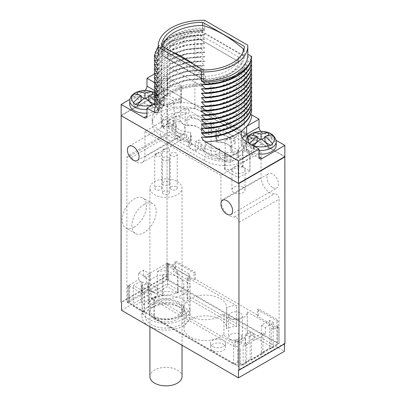<?xml version="1.0" encoding="UTF-8"?>
<svg xmlns="http://www.w3.org/2000/svg" width="406" height="406" viewBox="0 0 406 406"><rect width="100%" height="100%" fill="white"/><g stroke="black" fill="none" stroke-linecap="round" stroke-linejoin="round"><path stroke-width="0.3" stroke-dasharray="2.03 1.52" d="M219.859 152.301L219.859 148.926L215.667 151.342L215.667 154.722L219.859 152.301L226.969 156.406L226.969 162.035A2.756 1.594 0 0 0 230.867 162.035L237.982 157.924A2.756 1.594 0 0 0 238.789 156.802A2.756 1.594 0 0 0 237.982 155.676L232.1 152.28A14.332 8.272 0 0 0 228.238 144.648A14.332 8.272 0 0 0 217.814 142.227A14.332 8.272 0 0 0 216.439 138.522L218.59 137.279A17.225 9.947 0 0 0 211.77 133.341L209.618 134.584A14.332 8.272 0 0 0 203.198 133.787A14.332 8.272 0 0 0 199.006 127.773A14.332 8.272 0 0 0 185.791 125.54L179.904 122.145A2.756 1.594 0 0 0 176.006 122.145L168.896 126.251A2.756 1.594 0 0 0 168.089 127.377A2.756 1.594 0 0 0 168.896 128.504L174.839 131.935A14.332 8.272 0 0 0 189.16 141.897A14.332 8.272 0 0 0 190.536 145.602L188.384 146.845A17.225 9.947 0 0 0 195.205 150.783L197.357 149.54A14.332 8.272 0 0 0 203.776 150.332L205.263 148.378A12.951 7.481 0 0 0 205.152 149.372A12.951 7.481 0 0 0 219.834 156.787L219.859 148.926M203.776 150.332A14.332 8.272 0 0 0 221.026 158.599L219.834 156.787M221.026 158.599L226.969 162.035M197.357 149.54L198.397 147.814A12.951 7.481 0 0 0 205.218 148.347L205.218 140.471L205.263 148.378M205.263 140.501A12.951 7.481 0 0 0 205.152 141.496A12.951 7.481 0 0 0 219.834 148.911M220.93 175.311L144.927 131.427L185.07 108.25L185.07 133.569A12.403 7.161 60 0 1 182.502 139.243A12.403 7.161 60 0 1 171.55 134.274A4.136 2.385 -120 0 0 167.901 132.615A4.136 2.385 -120 0 0 167.044 134.508L167.044 278.993L126.895 302.176L238.956 366.872L238.956 222.381A4.136 2.385 -120 0 0 237.434 218.54A4.136 2.385 -120 0 0 234.45 216.946A12.403 7.161 60 0 1 225.503 212.155A12.403 7.161 60 0 1 220.93 200.625L220.93 175.311L261.073 152.133L185.07 108.25M144.927 131.427L144.927 156.746A12.403 7.161 60 0 1 142.354 162.42A12.403 7.161 60 0 1 131.402 157.452A4.136 2.385 -120 0 0 127.753 155.792A4.136 2.385 -120 0 0 126.895 157.685L126.895 302.176M167.044 278.993L279.003 343.75L279.003 327.434L278.029 326.871L276.862 327.546L257.374 316.294L257.374 309.545L276.862 320.796L278.029 320.121L258.541 308.87L257.374 309.545M238.956 366.872L237.886 366.141L237.886 365.578L129.626 303.074L128.651 303.074L127.484 302.399L128.651 301.724L129.626 301.724L166.262 280.571L166.262 280.008L167.434 279.333L168.602 280.008L168.602 280.571L276.862 343.075L277.836 343.075L279.003 343.75M169.419 183.644L169.419 149.885A3.446 1.989 0 0 1 168.409 151.291A3.446 1.989 0 0 1 165.003 151.793A3.446 1.989 0 0 1 162.608 150.311L163.537 149.139L166.709 147.946L162.527 150.154L162.527 183.644A3.446 1.989 0 0 0 164.653 185.481A3.446 1.989 0 0 0 168.409 185.05A3.446 1.989 0 0 0 169.419 183.644A3.446 1.989 0 0 0 167.292 181.807A3.446 1.989 0 0 0 163.537 182.233A3.446 1.989 0 0 0 162.527 183.644M161.624 188.14L161.624 154.387A3.446 1.989 0 0 1 160.614 155.792A3.446 1.989 0 0 1 157.208 156.295A3.446 1.989 0 0 1 154.813 154.813L155.742 153.641L158.913 152.443L154.732 154.656L154.732 188.14A3.446 1.989 0 0 0 156.858 189.983A3.446 1.989 0 0 0 160.614 189.551A3.446 1.989 0 0 0 161.624 188.14A3.446 1.989 0 0 0 159.497 186.303A3.446 1.989 0 0 0 155.742 186.735A3.446 1.989 0 0 0 154.732 188.14M279.105 343.694L279.105 199.204A4.136 2.385 -120 0 0 277.577 195.362A4.136 2.385 -120 0 0 274.598 193.763A12.403 7.161 60 0 1 265.646 188.978A12.403 7.161 60 0 1 261.073 177.447L261.073 152.133M239.053 366.816L239.053 350.5L240.225 349.825L240.225 366.141L277.836 344.425L277.836 328.109L279.003 327.434L276.862 326.196L278.029 326.871L278.029 320.121M237.886 366.141L237.886 348.698L239.053 349.373L239.053 350.5L237.886 349.825M237.886 365.578L237.886 348.698M239.053 342.623L245.584 338.853L241.687 336.604L235.155 340.37L239.053 342.623L239.053 349.373L240.225 348.698L240.225 349.825M235.155 340.37L235.155 347.125L241.687 343.354L241.687 336.604M151.357 291.99L157.883 288.219L148.139 282.596L141.613 286.367L151.357 291.99L151.357 298.74L235.155 347.125M141.613 286.367L141.613 293.117L144.049 291.711L133.33 285.519L141.024 281.079L138.588 279.668L128.458 285.519L141.613 293.117M129.626 303.074L129.626 286.194L128.651 286.758L127.484 286.083L128.458 285.519M128.651 303.074L128.651 286.758M127.484 302.399L127.484 286.083L129.626 284.845L129.626 301.724M128.651 301.724L128.651 285.408M138.588 272.918L146.388 277.42L149.134 275.836A17.225 9.947 180 0 1 150.164 273.974L143.465 270.107L138.588 272.918L138.588 279.668M143.465 270.107L143.465 276.856L167.434 263.017L166.262 263.692L166.262 280.571M166.262 280.008L166.262 263.692M167.434 279.333L167.434 263.017L175.717 267.798L174.544 268.473L194.038 279.729L194.038 272.974L195.205 272.299L175.717 261.048L174.544 261.723L194.038 272.974M150.164 273.974L150.164 280.729L143.465 276.856M150.164 280.729A17.225 9.947 180 0 1 162.349 274.953L163.207 274.456A17.915 10.343 0 0 1 178.64 277.364L190.054 283.956A24.116 13.921 0 0 1 190.089 284.677L190.089 305.495A24.116 13.921 180 0 1 154.503 317.741L154.503 296.923L157.883 294.974L148.139 289.346L144.759 291.3A24.116 13.921 0 0 1 141.856 284.677L141.856 305.495A24.116 13.921 180 0 1 142.359 302.663L142.359 281.845L146.388 284.17L148.271 283.083A17.915 10.343 0 0 0 148.058 284.677A17.915 10.343 0 0 0 153.306 291.99A17.915 10.343 0 0 0 172.829 294.233A17.915 10.343 0 0 0 183.888 284.677A17.915 10.343 0 0 0 178.64 277.364L167.221 270.772A24.116 13.921 0 0 0 157.289 271.69L157.289 292.503L167.434 286.646L178.153 292.833L178.153 272.02L167.434 265.828L157.289 271.69M157.289 292.503A24.116 13.921 0 0 1 177.442 293.244L177.442 272.431L178.153 272.02M177.442 272.431A24.116 13.921 0 0 0 173.159 271.386L188.993 280.526A24.116 13.921 0 0 0 187.186 278.054L187.897 277.643L236.541 305.728A11.713 6.765 0 0 0 226.67 308.058A21.361 12.332 0 0 0 226.7 307.408A21.361 12.332 0 0 0 205.34 295.076A21.361 12.332 0 0 0 183.979 307.408A21.361 12.332 0 0 0 199.93 319.334A21.361 12.332 0 0 0 223.955 313.452A11.713 6.765 0 0 0 236.399 319.212A11.713 6.765 0 0 0 247.259 312.468A11.713 6.765 0 0 0 247.218 311.894L273.157 326.871L271.208 327.997L273.644 329.403L276.862 327.546L276.862 320.796M194.038 279.729L195.205 279.054L258.541 315.619L257.374 316.294M167.434 263.017L168.602 263.692L168.602 280.008M168.602 280.571L168.602 263.692M276.862 343.075L276.862 326.196M175.717 267.798L175.717 261.048M195.205 279.054L195.205 272.299M258.541 315.619L258.541 308.87M277.836 343.075L277.836 326.759M277.836 328.109L276.862 327.546L276.862 344.425L277.836 344.425M276.862 344.425L240.225 365.578L240.225 366.141M240.225 365.578L240.225 348.698M273.644 322.653L269.746 320.4L261.464 325.181L265.362 327.434L273.644 322.653L273.644 329.403M265.362 327.434L265.362 334.184L262.926 332.778L251.624 339.304L251.624 360.117L262.926 353.596L261.464 352.748L269.746 347.967L271.208 348.81L273.157 347.688L247.218 332.707A11.713 6.765 180 0 1 247.259 333.285A11.713 6.765 180 0 1 236.399 340.03A11.713 6.765 180 0 1 223.955 334.265A21.361 12.332 180 0 1 199.93 340.152A21.361 12.332 180 0 1 183.979 328.221A21.361 12.332 180 0 1 205.34 315.888A21.361 12.332 180 0 1 226.7 328.221A21.361 12.332 180 0 1 226.67 328.87A11.713 6.765 180 0 1 236.541 326.546L187.897 298.461L187.186 298.872A24.116 13.921 180 0 1 190.089 305.495M254.06 333.96L250.162 331.707L245.29 334.524L249.188 336.772L254.06 333.96L254.06 340.71L265.362 334.184M249.188 336.772L249.188 343.522L246.752 342.116L246.752 362.934L245.29 362.086L250.162 359.274L251.624 360.117M245.584 338.853L245.584 345.602L249.188 343.522M151.357 298.74L153.793 297.334L233.694 343.466L237.789 341.106L241.687 343.354M154.503 317.741L153.793 318.152L153.793 297.334M157.883 288.219L157.883 294.974M153.793 318.152L233.694 364.283L233.694 343.466M233.694 364.283L237.789 361.919L243.148 365.014L246.752 362.934M212.648 346.506A7.577 4.375 180 0 1 210.425 343.41A7.577 4.375 180 0 1 215.104 339.37A7.577 4.375 180 0 1 223.366 340.314A7.577 4.375 180 0 1 225.584 343.41A7.577 4.375 180 0 1 220.905 347.455A7.577 4.375 180 0 1 212.648 346.506M250.162 331.707L250.162 359.274M254.06 340.71L251.624 339.304M262.926 353.596L262.926 332.778M261.464 325.181L261.464 352.748M269.746 320.4L269.746 347.967M271.208 348.81L271.208 327.997M273.157 347.688L273.157 326.871M247.218 332.707L247.218 311.894M223.955 334.265L223.955 313.452M226.67 328.87L226.67 308.058M236.541 326.546L236.541 305.728M187.897 298.461L187.897 277.643M187.186 298.872L187.186 278.054M154.503 296.923A24.116 13.921 0 0 0 190.089 284.677M190.054 277.202A24.116 13.921 0 0 0 188.993 273.776L173.159 264.636A24.116 13.921 0 0 0 167.221 264.022L190.054 277.202L190.054 283.956M188.993 273.776L188.993 280.526M142.359 281.845A24.116 13.921 0 0 0 141.856 284.677M167.221 264.022L167.221 270.772M173.159 264.636L173.159 271.386M167.434 265.828L167.434 286.646M177.442 293.244L178.153 292.833M148.139 282.596L148.139 289.346M141.024 281.079L141.024 301.891L133.33 306.337L144.049 312.524L144.759 312.112L144.759 291.3M144.049 312.524L144.049 291.711M144.759 312.112A24.116 13.921 180 0 1 141.856 305.495M141.024 301.891L142.359 302.663M146.388 277.42L146.388 284.17M149.134 275.836L149.134 303.404A17.225 9.947 180 0 1 162.349 295.771L163.207 295.274L163.207 274.456M162.349 274.953L162.349 295.771M163.207 295.274A17.915 10.343 0 0 0 148.271 303.896L148.271 283.083M178.64 302.12A17.915 10.343 0 0 0 159.116 299.877A17.915 10.343 0 0 0 148.058 309.433A17.915 10.343 0 0 0 153.306 316.746A17.915 10.343 0 0 0 172.829 318.989A17.915 10.343 0 0 0 183.888 309.433A17.915 10.343 0 0 0 178.64 302.12M148.271 303.896L149.134 303.404M154.473 302.795A16.26 9.389 180 0 1 172.195 300.76A16.26 9.389 180 0 1 182.233 309.433A16.26 9.389 180 0 1 177.468 316.071A16.26 9.389 180 0 1 159.751 318.106A16.26 9.389 180 0 1 149.712 309.433A16.26 9.389 180 0 1 154.473 302.795M154.473 305.941A16.26 9.389 0 0 1 177.473 305.941A16.26 9.389 0 0 1 182.233 312.579A16.26 9.389 0 0 1 177.468 319.217A16.26 9.389 180 0 1 159.751 321.258A16.26 9.389 180 0 1 149.712 312.579A16.26 9.389 180 0 1 154.473 305.941L151.357 307.743A20.67 11.936 180 0 1 180.589 307.743A20.67 11.936 180 0 1 180.589 324.622A20.67 11.936 180 0 1 151.357 324.622A20.67 11.936 180 0 1 151.357 307.743L151.357 307.743M148.921 326.028A24.116 13.921 180 0 1 141.856 316.183A24.116 13.921 180 0 1 156.741 303.318A24.116 13.921 180 0 1 183.025 306.337A24.116 13.921 180 0 1 190.089 316.183A24.116 13.921 180 0 1 175.199 329.048A24.116 13.921 180 0 1 148.921 326.028M183.025 299.587A24.116 13.921 180 0 1 190.089 309.433A24.116 13.921 180 0 1 175.199 322.293A24.116 13.921 180 0 1 148.921 319.278A24.116 13.921 180 0 1 141.856 309.433A24.116 13.921 180 0 1 156.741 296.568A24.116 13.921 180 0 1 183.025 299.587M121.536 310.331L167.531 283.779L284.464 351.286M212.648 350.444A7.577 4.375 180 0 1 210.425 347.348A7.577 4.375 180 0 1 215.104 343.309A7.577 4.375 180 0 1 223.366 344.252A7.577 4.375 180 0 1 225.584 347.348A7.577 4.375 180 0 1 220.905 351.393A7.577 4.375 180 0 1 212.648 350.444M230.674 340.035A6.892 3.979 180 0 1 228.654 337.224A6.892 3.979 180 0 1 232.907 333.549A6.892 3.979 180 0 1 240.418 334.412A6.892 3.979 180 0 1 242.438 337.224A6.892 3.979 180 0 1 238.185 340.898A6.892 3.979 180 0 1 230.674 340.035M284.85 156.63L167.044 88.843L167.044 275.618L167.531 275.902L167.531 283.779M167.531 275.902L121.536 302.455M167.044 275.618L121.049 302.176M284.951 343.694L284.464 343.41L284.464 343.973M238.662 183.299L121.343 115.563L167.338 89.01L284.657 156.746M272.771 187.572A8.267 4.776 -120 0 0 276.902 187.983A8.267 4.776 -120 0 0 278.171 181.36A8.267 4.776 -120 0 0 272.771 174.072A8.267 4.776 -120 0 0 268.635 173.661A8.267 4.776 -120 0 0 267.366 180.289A8.267 4.776 -120 0 0 272.771 187.572M179.224 133.569A8.267 4.776 -120 0 0 183.36 133.975A8.267 4.776 -120 0 0 184.623 127.352A8.267 4.776 -120 0 0 179.224 120.064A8.267 4.776 -120 0 0 175.087 119.653A8.267 4.776 -120 0 0 173.824 126.281A8.267 4.776 -120 0 0 179.224 133.569M284.464 343.41L238.469 369.962M167.044 88.843L121.15 115.34M144.049 204.507A17.225 9.947 -60 0 1 152.661 203.655A17.225 9.947 -60 0 1 155.3 217.459A17.225 9.947 -60 0 1 144.049 232.638A17.225 9.947 -60 0 1 135.437 233.491A17.225 9.947 -60 0 1 132.792 219.687A17.225 9.947 -60 0 1 144.049 204.507M144.962 90.508A4.136 2.385 120 0 1 144.049 91.203L129.89 99.379M167.531 88.899L167.531 66.396L154.336 74.014C154.93 60.281 176.336 48.263 200.711 48.258L204.624 52.435L200.711 52.085L200.711 52.648L204.624 56.825L200.711 56.475L200.711 57.038L204.624 61.21L200.711 60.864L200.711 61.423L204.624 65.599L186.993 67.01L171.911 72.268L161.781 80.484L158.213 90.32L158.244 91.228L158.213 90.431L162.161 80.114C170.972 70.35 185.131 65.549 204.624 65.711L200.711 65.249L200.711 65.813L204.624 69.989L200.711 69.639L200.711 70.202L204.624 74.374L200.711 74.029L200.711 74.587L204.624 78.764L200.711 78.414L200.711 78.977L204.624 83.154L186.993 84.565L171.911 89.817L161.781 98.039L158.213 107.869L158.244 108.783M158.213 52.009L162.517 42.965L172.139 35.312L185.918 30.044L202.152 27.872L204.624 29.303L204.624 20.3M158.213 55.14A44.787 25.857 180 0 1 204.624 29.303M247.756 45.203L247.787 54.221M251.106 60.118L247.756 56.444L251.669 56.901M251.106 64.508L247.756 60.829L251.669 61.291M251.106 68.898L247.756 65.219L251.669 65.681M251.106 73.283L247.756 69.609L251.669 70.065M251.106 77.673L247.756 73.993L251.669 74.455M251.106 82.063L247.756 78.383L251.669 78.845M251.106 86.448L247.756 82.773L251.669 83.23M251.106 90.837L247.756 87.158L251.669 87.62M251.106 95.227L247.756 91.548L251.669 92.01M251.106 99.612L247.756 95.938L251.669 96.395M251.106 104.002L247.756 100.323L251.669 100.784M251.106 108.392L247.756 104.712L251.669 105.174M201.513 137.04C221.163 137.284 240.215 129.149 245.757 117.968A44.787 25.857 0 0 0 247.787 110.275A44.787 25.857 0 0 0 247.756 109.336L251.669 109.559M247.756 109.336L250.654 114.223M261.038 131.463A4.136 2.385 -120 0 0 261.951 132.158L276.11 140.334M204.624 83.154L204.624 84.433L202.848 86.163L200.523 85.443L167.531 66.396M158.233 73.669L158.213 72.877L161.71 63.138L171.652 54.967L186.486 49.674L204.624 48.162L200.711 47.7L200.711 48.258M204.624 48.162L200.711 43.873L200.711 43.31L204.624 43.772L200.711 39.483L200.711 38.92L204.624 39.382L200.711 35.094L200.711 34.535L204.624 34.88L186.993 36.291L171.911 41.549L161.781 49.771L158.213 59.601L158.244 60.514M158.213 55.323L158.244 56.124L158.213 55.323L161.781 45.492L171.911 37.271L186.993 32.018L204.624 30.607L200.711 30.145L200.711 30.709L204.624 34.88M204.624 30.607L202.152 27.872M158.213 55.211L161.781 45.381L171.911 37.159L186.993 31.907L204.624 30.496M158.213 46.386L165.252 39.869L175.23 34.738L200.711 30.145M154.331 56.454C154.93 42.726 176.336 30.714 200.711 30.709M158.233 60.504L158.213 59.712L161.781 49.882L171.911 41.661L186.993 36.403L204.624 34.997M154.93 57.089L160.334 48.334L170.621 41.138L184.613 36.342L200.711 34.535M154.331 60.844C154.93 47.116 176.336 35.099 200.711 35.094M158.244 64.899L158.213 63.991L161.781 54.155L171.911 45.939L186.993 40.681L204.624 39.27M158.233 64.894L158.213 64.102L161.781 54.272L171.911 46.051L186.993 40.793L204.624 39.382M154.93 61.479L160.334 52.724L170.621 45.528L184.613 40.732L200.711 38.92M154.331 65.234C154.93 51.501 176.336 39.489 200.711 39.483M158.244 69.289L158.213 68.375L161.781 58.545L171.911 50.324L186.993 45.071L204.624 43.66M158.233 69.284L158.213 68.487L161.781 58.657L171.911 50.435L186.993 45.183L204.624 43.772M154.93 65.863L160.334 57.114L170.621 49.913L184.613 45.122L200.711 43.31M154.331 69.619C154.93 55.891 176.336 43.878 200.711 43.873M158.244 73.679L158.213 72.765L161.781 62.935L171.911 54.714L186.993 49.456L204.624 48.045M154.93 70.253L160.334 61.499L170.621 54.302L184.613 49.507L200.711 47.7M204.624 52.435L186.486 53.952L171.652 59.24L161.71 67.416L158.213 77.155L158.244 78.064L158.213 77.267L161.781 67.437L171.911 59.215L186.993 53.957L204.624 52.547M154.93 74.643L160.334 65.889L170.621 58.687L184.613 53.896L200.711 52.085M154.331 78.394C154.93 64.666 176.336 52.653 200.711 52.648M204.624 56.936L186.993 58.347L171.911 63.6L161.781 71.821L158.213 81.652L158.233 82.448L158.213 81.54L161.781 71.71L171.911 63.488L186.993 58.236L204.624 56.825M154.93 79.028L160.334 70.279L170.621 63.077L184.613 58.286L200.711 56.475M154.331 82.783C154.93 69.056 176.336 57.043 200.711 57.038M204.624 61.326L186.993 62.732L171.911 67.99L161.781 76.211L158.213 86.042L158.233 86.833L158.213 85.93L161.781 76.1L171.911 67.878L186.993 62.62L204.624 61.21M154.93 83.418L160.334 74.663L170.621 67.467L184.613 62.671L200.711 60.864M154.331 87.173C154.93 73.445 176.336 61.428 200.711 61.423M154.93 87.808L158.568 81.038C167.236 71.212 181.284 65.95 200.711 65.249M154.331 91.558C154.63 88.087 156.041 84.768 158.568 81.601C167.236 71.771 181.284 66.513 200.711 65.813M204.624 69.989C185.131 69.822 170.972 74.623 162.161 84.387L158.213 94.705L158.244 95.618L158.213 94.816L161.781 84.986L171.911 76.764L186.993 71.512L204.624 70.101M154.93 92.192L160.334 83.443L170.621 76.242L184.613 71.451L200.711 69.639M154.331 95.948C154.93 82.22 176.336 70.208 200.711 70.202M204.624 74.491L186.993 75.897L171.911 81.154L161.781 89.376L158.213 99.206L158.233 99.998L158.213 99.094L161.781 89.264L171.911 81.043L186.993 75.785L204.624 74.374M154.93 96.582L160.334 87.828L170.621 80.632L184.613 75.836L200.711 74.029M154.331 100.338C154.93 86.61 176.336 74.592 200.711 74.587M204.624 78.876L186.993 80.286L171.911 85.544L161.781 93.766L158.213 103.596L158.233 104.388L158.213 103.479L161.781 93.649L171.911 85.433L186.993 80.175L204.624 78.764M154.93 100.972L160.334 92.218L170.621 85.016L184.613 80.226L200.711 78.414M154.331 104.723C154.93 90.995 176.336 78.982 200.711 78.977M159.345 100.937L163.938 96.648A19.016 10.977 0 0 0 164.917 93.172A19.016 10.977 0 0 0 159.345 85.407L159.345 93.284A19.016 10.977 180 0 1 164.917 101.048A19.016 10.977 180 0 1 159.345 108.813L156.422 110.498A4.136 2.385 -120 0 0 158.487 110.706A4.136 2.385 -120 0 0 159.345 108.813L159.284 100.972A48.923 28.242 0 0 0 155.787 106.255M154.361 103.814L159.284 100.972M146.972 113.096A15.159 8.749 0 0 0 155.645 110.615A15.159 8.749 0 0 0 160.081 104.423A15.159 8.749 0 0 0 150.727 96.339A15.159 8.749 0 0 0 134.203 98.237A15.159 8.749 0 0 0 129.768 104.423M154.331 82.514L159.345 85.407M154.498 94.065A27.42 15.834 120 0 1 156.137 94.035L156.422 94.075A13.779 7.958 0 0 0 154.742 92.883M135.472 104.256L133.427 105.438A13.779 7.958 0 0 0 137.324 107.686L144.927 103.302L152.524 107.686L152.524 105.103A13.779 7.958 0 0 0 154.671 104.088A13.779 7.958 0 0 0 156.422 102.85L156.422 105.438L153.986 104.032M154.904 101.058A27.42 15.834 60 0 1 156.137 102.479L156.422 102.85M152.524 94.37L148.824 96.547M156.422 94.075L156.422 96.664A13.779 7.958 0 0 0 152.524 94.41M148.824 101.048L156.422 96.664M152.524 107.686A13.779 7.958 0 0 0 156.422 105.438M152.524 105.103L152.24 104.728M133.427 94.075L133.427 96.664L141.024 101.048M137.324 94.37L137.324 94.41A13.779 7.958 0 0 0 133.427 96.664M144.927 103.302L144.927 97.902L144.927 98.8L144.226 98.399M141.024 96.547L137.324 94.41M145.622 98.399L144.927 98.8M137.324 105.103L137.324 107.686M133.427 102.85L133.427 105.438M276.232 145.378A15.159 8.749 0 0 0 266.879 137.294A15.159 8.749 0 0 0 250.355 139.192A15.159 8.749 0 0 0 245.919 145.378A15.159 8.749 0 0 0 259.028 154.052M245.757 117.968L247.756 109.102M247.756 104.824L247.787 105.788L244.326 116.03L234.48 124.733L219.768 130.595L202.462 132.747M247.756 104.712L247.787 105.677L244.219 116.07L234.089 124.85L219.007 130.666L201.376 132.64M247.756 100.434L247.787 101.398L244.326 111.645L234.48 120.343L219.768 126.205L202.462 128.362M247.756 100.323L247.787 101.287L244.219 111.68L234.089 120.46L219.007 126.281L201.376 128.25M247.756 96.049L247.787 97.014L244.326 107.255L234.48 115.959L219.768 121.82L202.462 123.972M247.756 95.938L247.787 96.902L244.219 107.291L234.089 116.075L219.007 121.891L201.376 123.86M247.756 91.66L247.787 92.624L244.326 102.865L234.48 111.569L219.768 117.43L202.462 119.582M201.376 119.476L219.007 117.501L234.089 111.686L244.219 102.906L247.787 92.512L247.756 91.548M247.756 87.27L247.787 88.234L244.326 98.48L234.48 107.179L219.768 113.041L202.462 115.197M247.756 87.158L247.787 88.122L244.219 98.516L234.089 107.296L219.007 113.117L201.376 115.086M247.756 82.885L247.787 83.849L244.326 94.09L234.48 102.794L219.768 108.656L202.462 110.808M247.756 82.773L247.787 83.737L244.219 94.126L234.089 102.911L219.007 108.727L201.376 110.696M247.756 78.495L247.787 79.459L244.326 89.701L234.48 98.404L219.768 104.266L202.462 106.418M247.756 78.383L247.787 79.348L244.219 89.741L234.089 98.521L219.007 104.337L201.376 106.311M247.756 74.105L247.787 75.069L244.326 85.316L234.48 94.014L219.768 99.876L202.462 102.033M201.376 101.921L219.007 99.952L234.089 94.131L244.219 85.351L247.787 74.958L247.756 73.993M247.756 69.72L247.787 70.685L244.326 80.926L234.48 89.63L219.768 95.491L202.462 97.643M247.756 69.609L247.787 70.573L244.219 80.961L234.089 89.746L219.007 95.562L201.376 97.531M247.756 65.33L247.787 66.295L244.326 76.536L234.48 85.24L219.768 91.101L202.462 93.253M247.756 65.219L247.787 66.183L244.219 76.577L234.089 85.356L219.007 91.172L201.376 93.147M247.756 60.941L247.787 61.905L244.326 72.151L234.48 80.85L219.768 86.711L202.462 88.868M247.756 60.829L247.787 61.793L244.219 72.187L234.089 80.967L219.007 86.788L201.376 88.757M247.756 56.556L247.787 57.52L244.326 67.761L234.48 76.465L219.768 82.327L202.462 84.478M201.376 84.367L219.007 82.398L234.089 76.582L244.219 67.797L247.787 57.408L247.756 56.444M247.756 54.201A44.787 25.857 180 0 1 247.787 55.14M244.341 46.38L244.341 55.942L202.589 31.835A41.341 23.868 0 0 0 161.659 55.465L203.411 79.571A41.341 23.868 0 0 0 244.341 55.942M203.411 70.01L203.411 79.571M161.659 45.903L161.659 55.465M202.589 25.451L202.589 31.835M203.421 79.013L162.623 55.46A40.377 23.309 180 0 1 202.579 32.394L243.377 55.947A40.377 23.309 180 0 1 203.421 79.013L203.421 72.065A40.377 23.309 180 0 0 242.864 52.47M243.377 55.947L243.377 51.273M202.579 32.394L202.579 25.446M162.623 55.46L162.623 48.512A115.522 66.696 60 0 1 171.56 51.618M194.489 64.853A115.522 66.696 60 0 1 203.421 72.065M162.623 48.512A40.377 23.309 180 0 1 162.801 46.563M268.676 135.325L264.976 137.502M272.573 135.036L272.573 137.619A13.779 7.958 0 0 0 268.676 135.365M264.976 142.004L272.573 137.619M272.573 143.805L272.573 146.393L270.528 145.211M268.676 146.058L268.676 148.642A13.779 7.958 0 0 0 272.573 146.393M253.76 145.683L253.476 146.058A13.779 7.958 0 0 1 249.578 143.805L249.863 143.435M249.578 135.036L249.578 137.619L257.176 142.004M253.476 135.325L253.476 135.365A13.779 7.958 0 0 0 249.578 137.619M252.014 144.988L249.578 146.393A13.779 7.958 0 0 0 253.476 148.642L261.073 144.257L261.073 138.857L261.073 139.755L260.378 139.354M257.176 137.502L253.476 135.365M261.774 139.354L261.073 139.755M261.073 144.257L268.676 148.642M253.476 146.058L253.476 148.642M249.578 143.805L249.578 146.393M134.305 227.015A17.225 9.947 -60 0 1 125.693 227.867A17.225 9.947 -60 0 1 123.048 214.063A17.225 9.947 -60 0 1 134.305 198.884A17.225 9.947 -60 0 1 142.917 198.032A17.225 9.947 -60 0 1 145.556 211.836A17.225 9.947 -60 0 1 134.305 227.015M240.418 313.031A6.892 3.979 180 0 1 242.438 315.843A6.892 3.979 180 0 1 238.185 319.517A6.892 3.979 180 0 1 230.674 318.659A6.892 3.979 180 0 1 228.654 315.843A6.892 3.979 180 0 1 232.907 312.168A6.892 3.979 180 0 1 240.418 313.031M133.33 306.337L133.33 285.519M245.29 334.524L245.29 362.086M245.584 345.602L243.148 344.197L246.752 342.116M243.148 365.014L243.148 344.197M237.789 361.919L237.789 341.106M174.544 268.473L174.544 261.723M169.419 149.885A3.446 1.989 0 0 0 166.709 147.946M177.326 181.589A16.052 9.267 180 0 1 182.025 188.14A16.052 9.267 180 0 1 172.114 196.707A16.052 9.267 180 0 1 154.62 194.697A16.052 9.267 180 0 1 149.915 188.14A16.052 9.267 180 0 1 159.827 179.579A16.052 9.267 180 0 1 177.326 181.589M176.204 189.551A3.446 1.989 0 0 0 177.214 188.14A3.446 1.989 0 0 0 175.087 186.303A3.446 1.989 0 0 0 171.332 186.735A3.446 1.989 0 0 0 170.322 188.14A3.446 1.989 0 0 0 172.448 189.983A3.446 1.989 0 0 0 176.204 189.551M168.409 194.048A3.446 1.989 0 0 0 169.419 192.642A3.446 1.989 0 0 0 167.292 190.805A3.446 1.989 0 0 0 163.537 191.236A3.446 1.989 0 0 0 162.527 192.642A3.446 1.989 0 0 0 164.653 194.479A3.446 1.989 0 0 0 168.409 194.048M149.915 376.611A16.052 9.267 180 0 1 159.827 368.044A16.052 9.267 180 0 1 177.326 370.054A16.052 9.267 180 0 1 182.025 376.611M176.204 155.792A3.446 1.989 0 0 0 177.214 154.387A3.446 1.989 0 0 0 175.087 152.549A3.446 1.989 0 0 0 171.332 152.981A3.446 1.989 0 0 0 170.322 154.387A3.446 1.989 0 0 0 172.448 156.224A3.446 1.989 0 0 0 176.204 155.792M161.624 154.387A3.446 1.989 0 0 0 158.913 152.443M168.409 160.294A3.446 1.989 0 0 0 169.419 158.888A3.446 1.989 0 0 0 167.292 157.051A3.446 1.989 0 0 0 163.537 157.482A3.446 1.989 0 0 0 162.527 158.888A3.446 1.989 0 0 0 164.653 160.725A3.446 1.989 0 0 0 168.409 160.294M168.089 127.377L168.089 121.754A2.756 1.594 180 0 0 168.896 122.876L176.006 126.982L171.819 129.402A17.225 9.947 0 0 0 186.435 137.842A17.225 9.947 0 0 0 188.384 141.217A17.225 9.947 0 0 0 195.205 145.155L195.205 141.78L198.397 139.938A12.951 7.481 0 0 0 205.218 140.471M195.205 141.78A17.225 9.947 0 0 0 201.051 142.907A17.225 9.947 0 0 0 215.667 151.342M195.205 150.783L195.205 145.155A17.225 9.947 0 0 0 201.051 146.282A17.225 9.947 0 0 0 215.667 154.722M201.051 146.282L201.051 142.907M201.538 111.68L245.386 137A28.938 16.707 180 0 1 253.862 148.814A28.938 16.707 180 0 1 235.998 164.247A28.938 16.707 180 0 1 204.462 160.624L160.614 135.31A28.938 16.707 180 0 1 152.138 123.495A28.938 16.707 180 0 1 170.002 108.062A28.938 16.707 180 0 1 201.538 111.68L201.538 107.407L245.386 132.721A28.938 16.707 180 0 1 253.862 144.536A28.938 16.707 180 0 1 235.998 159.974A28.938 16.707 180 0 1 204.462 156.351L160.614 131.036A28.938 16.707 180 0 1 152.138 119.222A28.938 16.707 180 0 1 170.002 103.784A28.938 16.707 180 0 1 201.538 107.407M238.703 132.082A13.779 7.958 180 0 1 225.178 139.887A42.031 24.264 180 0 0 238.703 132.082L238.703 148.956A42.031 24.264 180 0 0 242.58 144.318A19.295 11.14 180 0 1 244.219 148.814A19.295 11.14 180 0 1 217.144 159.005L217.144 154.727A42.031 24.264 180 0 1 211.11 155.691L161.761 127.195A42.031 24.264 180 0 1 163.42 123.713A19.295 11.14 180 0 1 161.781 119.222A19.295 11.14 180 0 1 188.856 109.026A42.031 24.264 180 0 1 194.89 108.067L244.239 136.563A42.031 24.264 180 0 1 242.58 140.045A19.295 11.14 180 0 1 244.219 144.536A19.295 11.14 180 0 1 217.144 154.727M232.1 152.28L230.918 150.474L230.918 145.972L237.982 150.047A2.756 1.594 180 0 1 238.429 150.393A13.779 7.958 180 0 1 236.414 153.204A13.779 7.958 180 0 1 232.536 155.447A13.779 7.958 180 0 1 227.461 156.63A13.779 7.958 180 0 1 225.178 156.767A42.031 24.264 180 0 1 217.144 159.005M238.703 148.956A13.779 7.958 180 0 1 238.429 150.393A2.756 1.594 180 0 1 238.789 151.174A2.756 1.594 180 0 1 237.982 152.301L230.867 156.406A2.756 1.594 180 0 1 227.461 156.63A2.756 1.594 180 0 1 226.969 156.406M168.089 121.754A2.756 1.594 180 0 1 168.896 120.628L168.896 126.251M230.918 145.972A12.951 7.481 0 0 0 230.933 145.906L235.155 143.465A17.225 9.947 0 0 0 220.539 135.031A17.225 9.947 0 0 0 218.59 131.656A17.225 9.947 0 0 0 211.77 127.717A17.225 9.947 0 0 0 205.923 126.591A17.225 9.947 0 0 0 191.307 118.151L187.085 120.587A12.951 7.481 0 0 0 186.973 120.597L179.904 116.522A2.756 1.594 180 0 0 176.006 116.522L168.896 120.628M167.297 106.474A13.779 7.958 180 0 1 180.822 98.663A42.031 24.264 180 0 0 167.297 106.474L167.297 123.348A42.031 24.264 180 0 0 163.42 127.986A19.295 11.14 180 0 1 161.781 123.495A19.295 11.14 180 0 1 188.856 113.304L188.856 109.026M167.297 123.348A13.779 7.958 180 0 1 180.822 115.543A42.031 24.264 180 0 1 188.856 113.304M163.42 127.986L163.42 123.713M180.822 98.663L180.822 115.543M194.89 108.067L194.89 36.393L244.239 64.889A42.031 24.264 180 0 1 211.11 84.017L161.761 55.52A42.031 24.264 180 0 1 194.89 36.393M161.761 127.195L161.761 55.52M211.11 155.691L211.11 84.017M225.178 139.887L225.178 156.767M244.239 136.563L244.239 64.889M242.58 144.318L242.58 140.045M200.397 39.575A35.829 20.686 0 0 0 167.267 58.703A35.829 20.686 0 0 0 167.252 58.809L205.421 80.845A35.829 20.686 0 0 0 205.603 80.835A35.829 20.686 0 0 0 238.733 61.707A35.829 20.686 0 0 0 238.748 61.605L200.579 39.565A35.829 20.686 0 0 0 200.397 39.575M167.252 54.308L205.421 76.343A35.829 20.686 0 0 0 238.748 57.104L200.579 35.063A35.829 20.686 0 0 0 167.252 54.308L167.252 58.809M200.579 35.063L200.579 39.565M238.748 57.104L238.748 61.605M205.421 76.343L205.421 80.845M235.155 143.465L235.155 140.09L230.933 142.531L230.933 145.906M230.933 142.531A12.951 7.481 0 0 0 231.06 141.496A12.951 7.481 0 0 0 216.317 134.092L216.317 141.968A12.951 7.481 0 0 0 216.439 140.938A12.951 7.481 0 0 0 215.398 137.999L215.398 130.123L218.59 128.276L218.59 137.279M230.918 150.474A12.951 7.481 0 0 0 231.06 149.372A12.951 7.481 0 0 0 227.264 144.084A12.951 7.481 0 0 0 216.317 141.968L217.814 142.227M216.439 138.522L215.398 137.999M216.317 134.092A12.951 7.481 0 0 0 216.439 133.061A12.951 7.481 0 0 0 215.398 130.123M235.155 140.09A17.225 9.947 0 0 0 220.539 131.656A17.225 9.947 0 0 0 218.59 128.276M220.539 135.031L220.539 131.656M209.618 134.584L208.577 134.061L208.577 126.185L211.77 124.337L211.77 133.341M208.577 126.185A12.951 7.481 0 0 0 201.701 125.652L201.701 133.528A12.951 7.481 0 0 0 201.823 132.498A12.951 7.481 0 0 0 198.032 127.21A12.951 7.481 0 0 0 186.973 125.099L186.973 120.597M208.577 134.061A12.951 7.481 0 0 0 201.701 133.528L203.198 133.787M185.791 125.54L186.973 125.099M201.701 125.652A12.951 7.481 0 0 0 201.823 124.622A12.951 7.481 0 0 0 187.085 117.212L191.307 114.776L191.307 118.151M187.085 120.587L187.085 117.212M205.923 126.591L205.923 123.216A17.225 9.947 0 0 0 191.307 114.776M211.77 124.337A17.225 9.947 0 0 0 205.923 123.216M174.839 131.935L176.031 131.498L176.031 123.622A12.951 7.481 0 0 0 175.915 124.622A12.951 7.481 0 0 0 190.602 132.031L190.647 132.062A12.951 7.481 0 0 0 190.536 133.061A12.951 7.481 0 0 0 191.576 136L188.384 137.842L188.384 146.845M176.006 126.982L176.031 123.622M176.031 131.498A12.951 7.481 0 0 0 175.915 132.498A12.951 7.481 0 0 0 190.602 139.908L190.602 132.031M189.16 141.892L190.602 139.908M190.627 139.948L190.647 139.938A12.951 7.481 0 0 0 190.536 140.938A12.951 7.481 0 0 0 191.576 143.876L191.576 136M190.536 145.602L191.576 143.876M190.647 139.938L190.647 132.062M171.819 129.402L171.819 126.027L176.006 123.607M171.819 126.027A17.225 9.947 0 0 0 186.435 134.467A17.225 9.947 0 0 0 188.384 137.842M186.435 137.842L186.435 134.467M198.397 147.814L198.397 139.938M167.236 77.815L167.825 77.815L181.177 85.524L180.888 85.935A35.829 20.686 0 0 0 163.522 88.584L156.011 84.397L167.236 77.815L167.236 94.694L167.825 94.694L181.177 102.403L181.177 85.524M167.236 94.694L156.011 101.277L163.522 105.464A35.829 20.686 180 0 1 173.996 103.22A35.829 20.686 180 0 1 180.888 102.809L181.177 102.403M162.902 105.296A6.547 3.781 0 0 0 163.268 105.494A6.547 3.781 0 0 0 169.789 106.174A6.547 3.781 0 0 0 173.996 103.22A6.547 3.781 0 0 0 174.078 102.627A6.547 3.781 0 0 0 172.159 99.952A6.547 3.781 0 0 0 165.024 99.135A6.547 3.781 0 0 0 160.984 102.627A6.547 3.781 0 0 0 162.902 105.296M162.902 125.55A6.547 3.781 0 0 0 170.038 126.367A6.547 3.781 0 0 0 174.078 122.876A6.547 3.781 0 0 0 172.159 120.206A6.547 3.781 0 0 0 165.024 119.384A6.547 3.781 0 0 0 160.984 122.876A6.547 3.781 0 0 0 162.902 125.55M238.764 160.74L238.175 160.74L224.822 153.026L225.112 152.62A35.829 20.686 0 0 0 242.478 149.966L249.989 154.158L238.764 160.74L238.764 177.615L238.175 177.615L224.822 169.906L224.822 153.026M238.764 177.615L249.989 171.033L242.478 166.846A35.829 20.686 180 0 1 232.004 169.089A35.829 20.686 180 0 1 225.112 169.5L224.822 169.906M243.098 167.013A6.547 3.781 0 0 0 242.732 166.815A6.547 3.781 0 0 0 236.211 166.135A6.547 3.781 0 0 0 232.004 169.089A6.547 3.781 0 0 0 231.922 169.683A6.547 3.781 0 0 0 233.841 172.357A6.547 3.781 0 0 0 240.976 173.174A6.547 3.781 0 0 0 245.016 169.683A6.547 3.781 0 0 0 243.098 167.013M243.098 187.262A6.547 3.781 0 0 0 235.962 186.445A6.547 3.781 0 0 0 231.922 189.937A6.547 3.781 0 0 0 233.841 192.611A6.547 3.781 0 0 0 240.976 193.429A6.547 3.781 0 0 0 245.016 189.937A6.547 3.781 0 0 0 243.098 187.262M126.895 157.685L167.044 134.508M131.402 157.452L171.55 134.274M144.927 156.746L185.07 133.569M220.93 200.625L261.073 177.447M234.45 216.946L274.598 193.763M238.956 222.381L279.105 199.204M203.903 52.41L203.913 51.689M162.161 84.387L158.568 81.601L158.568 81.038L162.161 80.114M204.624 84.433A44.787 25.857 0 0 0 158.213 110.275C156.894 99.247 177.94 85.661 202.848 86.163M200.523 85.443A48.923 28.242 0 0 0 163.938 96.648M144.049 91.203L156.422 98.348A14.885 8.592 180 0 1 156.422 110.498M156.422 98.348A4.136 2.385 120 0 0 159.345 93.284L154.387 90.421M160.081 104.423L160.081 100.713A15.159 8.749 180 0 0 150.727 92.629A15.159 8.749 180 0 0 134.203 94.527A15.159 8.749 0 0 0 129.768 100.713M146.972 109.387A15.159 8.749 0 0 0 155.645 106.905A15.159 8.749 180 0 0 160.081 100.713L157.655 95.05L154.752 92.847M156.137 94.035A13.388 7.729 180 0 1 156.137 102.479M249.578 151.458A4.136 2.385 -60 0 1 247.513 151.661A4.136 2.385 -60 0 1 246.655 149.768L249.578 151.458A14.885 8.592 180 0 1 249.578 139.304L261.951 132.158M249.578 139.304A4.136 2.385 60 0 1 247.472 137.05M246.655 141.892L246.655 149.768A19.016 10.977 180 0 1 241.083 142.004A19.016 10.977 180 0 1 242.352 138.065M276.232 141.669A15.159 8.749 180 0 0 266.879 133.584A15.159 8.749 180 0 0 250.355 135.482A15.159 8.749 0 0 0 245.919 141.669A15.159 8.749 0 0 0 259.028 150.342M204.462 160.624L204.462 156.351M245.386 137L245.386 132.721M160.614 135.31L160.614 131.036M230.867 156.406L230.867 162.035M237.982 152.301L237.982 157.924M237.982 150.047L237.982 155.676M179.904 116.522L179.904 122.145M176.006 116.522L176.006 122.145M168.896 122.876L168.896 128.504M167.825 94.694L167.825 77.815M180.888 102.809L180.888 85.935M163.522 105.464L163.522 88.584M156.132 101.104L156.132 84.23M156.132 101.444L156.132 84.565M163.024 105.423L163.024 88.549M238.175 177.615L238.175 160.74M225.112 169.5L225.112 152.62M242.478 166.846L242.478 149.966M249.868 171.205L249.868 154.326M249.868 170.865L249.868 153.986M242.976 166.886L242.976 150.007M205.152 141.496L205.152 149.372M167.901 132.615L127.753 155.792M142.354 162.42L182.502 139.243M247.259 312.468L247.259 333.285M226.7 307.408L226.7 328.221M183.979 307.408L183.979 328.221M148.058 284.677L148.058 309.433M183.888 309.433L183.888 284.677M149.712 312.579L149.712 309.433M182.233 312.579L182.233 309.433M177.473 305.941L180.589 307.743M190.089 309.433L190.089 316.183M158.213 107.869L158.213 108.752M146.114 117.852L158.487 110.706C162.197 108.884 164.339 105.667 164.917 101.048L164.917 93.172M241.083 134.127L241.083 142.004C241.636 146.586 243.778 149.804 247.513 151.661L259.886 158.807M247.761 109.513L247.787 110.067M245.919 145.378L245.919 141.445M135.437 233.491L125.693 227.867M152.661 203.655L142.917 198.032M230.912 214.535L276.902 187.983M222.64 200.219L268.635 173.661M137.365 160.532L183.36 133.975M129.098 146.211L175.087 119.653M141.856 309.433L141.856 316.183M225.584 343.41L225.584 347.348M210.425 343.41L210.425 347.348M242.438 315.843L242.438 337.224M228.654 315.843L228.654 337.224M182.025 345.252L182.025 188.14M149.915 326.718L149.915 188.14M177.214 188.14L177.214 154.387M170.322 188.14L170.322 154.387M169.419 192.642L169.419 158.888M162.527 192.642L162.527 158.888M253.862 144.536L253.862 148.814M152.138 119.222L152.138 123.495M161.781 123.495L161.781 119.222M244.219 148.814L244.219 144.536M238.789 156.802L238.789 151.174M231.06 141.496L231.06 149.372M227.264 144.084L228.238 144.648M216.439 133.061L216.439 140.938M198.032 127.21L199.006 127.773M201.823 132.498L201.823 124.622M175.915 124.622L175.915 132.498M190.536 140.938L190.536 133.061M181.299 85.696L181.299 102.571M156.011 84.397L156.011 101.277M174.078 102.627L174.078 122.876M160.984 122.876L160.984 102.627M224.701 152.859L224.701 169.738M249.989 154.158L249.989 171.033M231.922 169.683L231.922 189.937M245.016 189.937L245.016 169.683"/><path stroke-width="0.61" d="M284.464 343.973L284.464 351.286L238.469 377.839L121.536 310.331L121.536 302.455L121.049 302.176L121.15 115.451M238.469 377.839L238.469 369.962L238.956 370.247L284.951 343.694L284.85 145.378L276.11 140.334M238.956 370.247L238.956 183.466L238.469 183.41L238.469 160.908L259.028 149.038L259.028 156.914A4.136 2.385 -60 0 0 259.886 158.807A4.136 2.385 -60 0 0 261.951 158.599L284.85 145.378M226.776 200.625A8.267 4.776 -120 0 0 222.64 200.219A8.267 4.776 -120 0 0 221.377 206.842A8.267 4.776 -120 0 0 226.776 214.129A8.267 4.776 -120 0 0 230.912 214.535A8.267 4.776 -120 0 0 232.176 207.913A8.267 4.776 -120 0 0 226.776 200.625M133.229 146.617A8.267 4.776 -120 0 0 129.098 146.211A8.267 4.776 -120 0 0 127.829 152.834A8.267 4.776 -120 0 0 133.229 160.121A8.267 4.776 -120 0 0 137.365 160.532A8.267 4.776 -120 0 0 138.634 153.904A8.267 4.776 -120 0 0 133.229 146.617M238.469 183.41L121.15 115.674L121.15 104.423L144.049 117.644A4.136 2.385 60 0 0 146.114 117.852A4.136 2.385 60 0 0 146.972 115.959L146.972 108.082L154.143 112.223C156.965 113.31 158.33 112.975 158.244 111.214L158.244 108.783L154.331 104.723L154.331 104.164L158.244 104.509L154.331 100.338L154.331 99.774L158.244 100.12L154.331 95.948L154.331 95.385L158.244 95.73L154.331 91.558L154.331 91L158.244 91.345L154.331 87.173L154.331 86.61L158.244 86.955L154.331 82.783L154.331 82.22L158.244 82.565L154.331 78.394L154.331 77.835L158.244 78.064L154.331 74.009L146.972 78.267L146.972 86.143L154.387 90.421M129.89 99.379L121.15 104.423M144.962 90.508A4.136 2.385 120 0 0 146.972 86.143M284.657 156.746L238.662 183.299M284.951 156.914L238.956 183.466M154.331 74.009L154.331 73.445L158.244 73.79L154.331 69.619L154.331 69.056L158.244 69.401L154.331 65.234L154.331 64.671L158.244 65.016L154.331 60.844L154.331 60.281L158.244 60.626L154.331 56.454L154.331 55.891L158.244 56.079A44.787 25.857 180 0 1 158.213 55.14L158.213 46.142A44.787 25.857 0 0 0 158.244 47.081L201.376 71.979A44.787 25.857 0 0 0 247.787 46.142A44.787 25.857 0 0 0 247.756 45.203L204.624 20.3A44.787 25.857 0 0 0 158.213 46.142M202.462 132.747L201.376 132.752L205.289 136.807L205.289 137.37L201.513 137.04C201.899 138.649 203.223 140.253 205.477 141.856L238.469 160.908M201.376 132.752L205.289 132.985L205.289 132.422L201.376 128.362L205.289 128.595L205.289 128.032L201.376 123.977L205.289 124.206L205.289 123.642L201.376 119.587L205.289 119.821L205.289 119.257L201.376 115.197L205.289 115.431L205.289 114.868L201.376 110.813L205.289 111.041L205.289 110.478L201.376 106.423L205.289 106.656L205.289 106.093L201.376 102.033L205.289 102.266L205.289 101.703L201.376 97.648L205.289 97.876L205.289 97.313L201.376 93.258L205.289 93.492L205.289 92.928L201.376 88.868L205.289 89.102L205.289 88.538L201.376 84.484L205.289 84.712L205.289 84.149L203.355 82.124L201.376 80.982L201.376 71.979M158.244 47.081L158.244 56.079M158.142 56.023L158.213 52.009M247.787 54.221L251.669 56.464L250.532 61.321C246.178 73.704 226.644 83.469 205.289 84.149M205.289 84.712C229.664 84.022 251.07 71.319 251.669 56.901L251.669 56.464M205.289 89.102C229.664 88.412 251.07 75.709 251.669 61.291L251.106 60.118M205.289 93.492C229.664 92.796 251.07 80.099 251.669 65.681L251.106 64.508M205.289 97.876C229.664 97.186 251.07 84.484 251.669 70.065L251.106 68.898M205.289 102.266C229.664 101.576 251.07 88.873 251.669 74.455L251.106 73.283M205.289 106.656C229.664 105.961 251.07 93.263 251.669 78.845L251.106 77.673M205.289 111.041C229.664 110.351 251.07 97.648 251.669 83.23L251.106 82.063M205.289 115.431C229.664 114.741 251.07 102.038 251.669 87.62L251.106 86.448M205.289 119.821C229.664 119.125 251.07 106.423 251.669 92.01L251.106 90.837M205.289 124.206C229.664 123.515 251.07 110.813 251.669 96.395L251.106 95.227M205.289 128.595C229.664 127.905 251.07 115.202 251.669 100.784L251.106 99.612M205.289 132.985C229.664 132.29 251.07 119.587 251.669 105.174L251.106 104.002M205.289 137.37C229.664 136.68 251.07 123.977 251.669 109.559L251.106 108.392M250.654 114.223L259.028 119.222L246.716 126.332A48.923 28.242 0 0 0 251.857 115.081M247.472 137.05A4.136 2.385 60 0 1 246.655 134.239L259.028 127.098L259.028 119.222M259.028 127.098A4.136 2.385 -120 0 0 261.038 131.463M154.331 55.891L158.213 46.386M154.331 60.281L154.93 57.089M154.331 64.671L154.93 61.479M154.331 69.056L154.93 65.863M154.331 73.445L154.93 70.253M154.331 77.835L154.93 74.643M154.331 82.22L154.93 79.028M154.331 86.61L154.93 83.418M154.331 91L154.93 87.808M154.331 95.385L154.93 92.192M154.331 99.774L154.93 96.582M154.331 104.164L154.93 100.972M146.972 108.082L154.361 103.814M146.972 109.387A15.159 8.749 0 0 1 129.768 100.713L129.768 104.423A15.159 8.749 0 0 0 146.972 113.096M146.972 78.267L154.331 82.514M154.742 92.883A13.779 7.958 0 0 0 152.524 91.827L152.524 94.37M144.927 93.4L144.927 97.902A27.42 15.834 120 0 0 137.609 104.728L137.324 105.103A13.779 7.958 0 0 1 133.427 102.85L133.711 102.479A27.42 15.834 -60 0 1 141.024 95.649A27.42 15.834 -120 0 0 133.711 94.035L133.427 94.075A13.779 7.958 0 0 1 135.178 92.837A13.779 7.958 0 0 1 137.324 91.827L137.609 91.781A27.42 15.834 60 0 1 144.927 93.4A27.42 15.834 -60 0 1 152.24 91.781L152.524 91.827M154.498 94.065A27.42 15.834 120 0 0 148.824 95.649L148.824 101.048L153.986 104.032M148.824 95.649A27.42 15.834 60 0 1 154.904 101.058M152.524 105.103L152.24 104.728A27.42 15.834 -120 0 0 144.927 97.902M137.324 91.827L137.324 94.37M144.226 98.399L141.024 96.547M148.824 96.547L145.622 98.399M141.024 95.649L141.024 101.048L135.472 104.256M259.028 154.052A15.159 8.749 0 0 0 271.797 151.57A15.159 8.749 0 0 0 276.232 145.378L276.232 141.669A15.159 8.749 180 0 1 271.797 147.86A15.159 8.749 0 0 1 259.028 150.342M259.028 149.038L246.655 141.892A19.016 10.977 0 0 1 241.083 134.127A19.016 10.977 0 0 1 242.062 130.656L246.716 126.332M251.669 109.001C251.07 123.414 229.664 136.117 205.289 136.807M251.669 104.611C251.07 119.029 229.664 131.727 205.289 132.422M202.462 128.362L201.376 128.362M251.669 100.221C251.07 114.639 229.664 127.342 205.289 128.032M202.462 123.972L201.376 123.977M251.669 95.836C251.07 110.249 229.664 122.952 205.289 123.642M202.462 119.582L201.376 119.587M251.669 91.446C251.07 105.864 229.664 118.562 205.289 119.257M202.462 115.197L201.376 115.197M251.669 87.057C251.07 101.475 229.664 114.177 205.289 114.868M202.462 110.808L201.376 110.813M251.669 82.672C251.07 97.085 229.664 109.787 205.289 110.478M202.462 106.418L201.376 106.423M251.669 78.282C251.07 92.7 229.664 105.398 205.289 106.093M202.462 102.033L201.376 102.033M251.669 73.892C251.07 88.31 229.664 101.013 205.289 101.703M202.462 97.643L201.376 97.648M251.669 69.507C251.07 83.92 229.664 96.623 205.289 97.313M202.462 93.253L201.376 93.258M251.669 65.117C251.07 79.535 229.664 92.233 205.289 92.928M202.462 88.868L201.376 88.868M251.669 60.727C251.07 75.146 229.664 87.848 205.289 88.538M202.462 84.478L201.376 84.484M247.787 46.142L247.787 55.14A44.787 25.857 180 0 1 201.376 80.982M250.532 61.321C245.422 73.648 224.584 82.646 203.355 82.124M161.659 45.903L203.411 70.01A41.341 23.868 0 0 0 244.341 46.38L202.589 22.274A41.341 23.868 0 0 0 161.659 45.903M202.589 22.274L202.589 25.451M243.377 51.273L243.377 49.004A115.522 66.696 -120 0 0 222.975 34.236A115.522 66.696 -120 0 0 202.579 25.446A40.377 23.309 180 0 0 162.801 46.563M243.377 49.004A40.377 23.309 180 0 1 242.864 52.47M171.56 51.618A115.522 66.696 60 0 1 183.025 57.302A115.522 66.696 60 0 1 194.489 64.853M270.528 145.211L264.976 142.004L264.976 136.604A27.42 15.834 120 0 1 272.289 134.99L272.573 135.036A13.779 7.958 0 0 0 268.676 132.782L268.676 135.325M249.578 143.805L249.863 143.435A27.42 15.834 -60 0 1 257.176 136.604A27.42 15.834 -120 0 0 249.863 134.99L249.578 135.036A13.779 7.958 0 0 1 251.329 133.792A13.779 7.958 0 0 1 253.476 132.782L253.76 132.737A27.42 15.834 60 0 1 261.073 134.356A27.42 15.834 -60 0 1 268.391 132.737L268.676 132.782M261.073 134.356L261.073 138.857A27.42 15.834 120 0 0 253.76 145.683A13.388 7.729 0 0 0 268.391 145.683L268.676 146.058A13.779 7.958 0 0 0 270.822 145.043A13.779 7.958 0 0 0 272.573 143.805L272.289 143.435A27.42 15.834 60 0 0 264.976 136.604M253.76 145.683L253.476 146.058M253.476 132.782L253.476 135.325M260.378 139.354L257.176 137.502M264.976 137.502L261.774 139.354M257.176 136.604L257.176 142.004L252.014 144.988M268.391 145.683A27.42 15.834 -120 0 0 261.073 138.857M182.025 345.252L182.025 376.611A16.052 9.267 180 0 1 172.114 385.172A16.052 9.267 180 0 1 154.62 383.162A16.052 9.267 180 0 1 149.915 376.611L149.915 326.718M158.213 108.752L158.213 110.275A44.787 25.857 0 0 0 158.244 111.214M155.787 106.255A48.923 28.242 0 0 0 154.143 112.223M146.972 115.959L144.049 117.644M137.609 91.781A13.388 7.729 180 0 1 152.24 91.781M133.711 94.035A13.388 7.729 0 0 0 133.711 102.479M137.609 104.728A13.388 7.729 0 0 0 152.24 104.728M261.951 158.599L259.028 156.914M242.352 138.065A19.016 10.977 180 0 1 246.655 134.239L246.655 126.362M205.477 141.856A48.923 28.242 0 0 0 242.062 130.656M253.76 132.737A13.388 7.729 180 0 1 268.391 132.737M272.289 134.99A13.388 7.729 180 0 1 272.289 143.435M249.863 134.99A13.388 7.729 0 0 0 249.863 143.435M129.768 100.713C129.824 101.069 129.215 98.739 132.082 95.166L134.919 92.949L140.085 91.015L144.962 90.508L149.809 91.025L154.752 92.847M245.919 141.669C245.975 142.024 245.366 139.694 248.233 136.127L251.07 133.904C259.053 129.702 274.41 130.108 276.232 141.669"/></g></svg>
